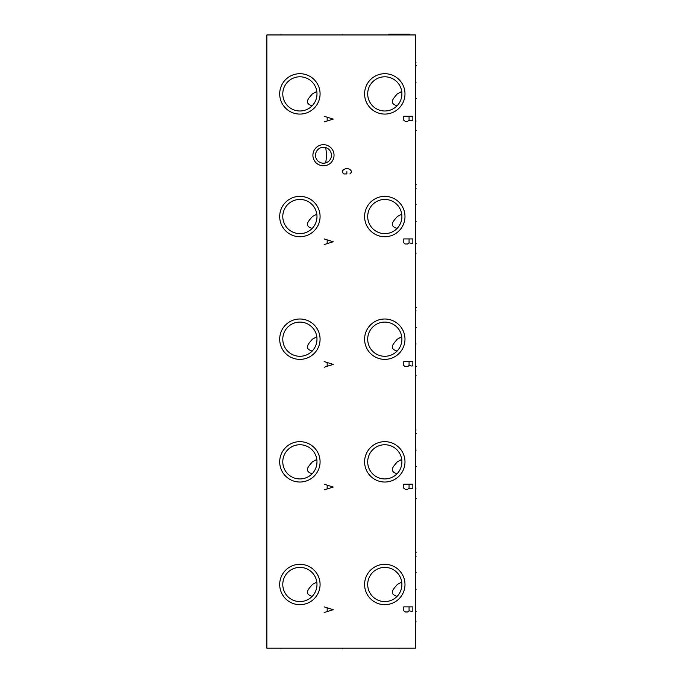 <?xml version="1.0" encoding="UTF-8"?>
<svg xmlns="http://www.w3.org/2000/svg" width="683" height="683" viewBox="0 0 683 683"><rect width="100%" height="100%" fill="white"/><g stroke="black" fill="none" stroke-linecap="round" stroke-linejoin="round"><path stroke-width="1.02" d="M266.865 34.944L266.865 648.193L415.477 648.193L415.477 34.944L266.865 34.944M364.602 93.887A20.191 20.191 0 0 1 384.794 73.696A20.191 20.191 0 0 1 404.985 93.887A20.191 20.191 0 0 1 384.794 114.078A20.191 20.191 0 0 1 364.602 93.887M279.697 93.887A20.191 20.191 0 0 1 299.888 73.696A20.191 20.191 0 0 1 320.079 93.887A20.191 20.191 0 0 1 299.888 114.078A20.191 20.191 0 0 1 279.697 93.887M364.602 216.537A20.191 20.191 0 0 1 384.794 196.354A20.191 20.191 0 0 1 404.985 216.537A20.191 20.191 0 0 1 384.794 236.728A20.191 20.191 0 0 1 364.602 216.537M279.697 216.537A20.191 20.191 0 0 1 299.888 196.354A20.191 20.191 0 0 1 320.079 216.537A20.191 20.191 0 0 1 299.888 236.728A20.191 20.191 0 0 1 279.697 216.537M364.602 339.186A20.191 20.191 0 0 1 384.794 319.004A20.191 20.191 0 0 1 404.985 339.186A20.191 20.191 0 0 1 384.794 359.378A20.191 20.191 0 0 1 364.602 339.186M279.697 339.186A20.191 20.191 0 0 1 299.888 319.004A20.191 20.191 0 0 1 320.079 339.186A20.191 20.191 0 0 1 299.888 359.378A20.191 20.191 0 0 1 279.697 339.186M364.602 461.836A20.191 20.191 0 0 1 384.794 441.653A20.191 20.191 0 0 1 404.985 461.836A20.191 20.191 0 0 1 384.794 482.027A20.191 20.191 0 0 1 364.602 461.836M279.697 461.836A20.191 20.191 0 0 1 299.888 441.653A20.191 20.191 0 0 1 320.079 461.836A20.191 20.191 0 0 1 299.888 482.027A20.191 20.191 0 0 1 279.697 461.836M364.602 584.486A20.191 20.191 0 0 1 384.794 564.303A20.191 20.191 0 0 1 404.985 584.486A20.191 20.191 0 0 1 384.794 604.677A20.191 20.191 0 0 1 364.602 584.486M279.697 584.486A20.191 20.191 0 0 1 299.888 564.303A20.191 20.191 0 0 1 320.079 584.486A20.191 20.191 0 0 1 299.888 604.677A20.191 20.191 0 0 1 279.697 584.486M312.908 155.254A10.569 10.569 0 0 1 323.469 144.685A10.569 10.569 0 0 1 334.038 155.254A10.569 10.569 0 0 1 323.469 165.815A10.569 10.569 0 0 1 312.908 155.254M401.886 94.263L401.894 93.887A17.092 17.092 0 0 1 384.794 110.987A17.092 17.092 0 0 1 367.702 93.887A17.092 17.092 0 0 1 384.794 76.795A17.092 17.092 0 0 1 401.894 93.887L401.894 93.656M401.527 90.378L401.724 91.479L401.527 90.378L401.724 91.479L397.31 93.887C392.93 98.992 388.806 103.099 397.045 105.814L395.892 106.889M397.771 105.02L398.206 104.49M398.343 104.32L399.435 102.723M399.495 102.621L399.879 101.938M400.229 101.246L400.545 100.546M401.271 98.454L401.45 97.763M401.706 96.414L401.792 95.757M401.852 95.116L401.886 94.493M401.886 93.332L401.86 92.803M401.817 92.316L401.775 91.881M316.98 94.263L316.98 93.887A17.092 17.092 0 0 1 299.888 110.987A17.092 17.092 0 0 1 282.788 93.887A17.092 17.092 0 0 1 299.888 76.795A17.092 17.092 0 0 1 316.98 93.887L316.98 93.656M316.613 90.378L316.81 91.479L316.613 90.378L316.81 91.479L312.396 93.887C308.024 98.992 303.892 103.099 312.14 105.814L310.987 106.889M312.857 105.02L313.292 104.49M313.437 104.32L314.522 102.723M314.581 102.621L314.965 101.938M315.315 101.246L315.631 100.546M316.357 98.454L316.536 97.763M316.792 96.414L316.878 95.757M316.938 95.116L316.972 94.493M316.972 93.332L316.946 92.803M316.912 92.316L316.861 91.881M401.886 216.912L401.894 216.537A17.092 17.092 0 0 1 384.794 233.637A17.092 17.092 0 0 1 367.702 216.537A17.092 17.092 0 0 1 384.794 199.445A17.092 17.092 0 0 1 401.894 216.537L401.894 216.306M401.527 213.028L401.724 214.129L401.527 213.028L401.724 214.129L397.31 216.537C392.93 221.642 388.806 225.749 397.045 228.464L395.875 229.556M397.771 227.67L398.206 227.14M398.343 226.969L399.435 225.373M399.495 225.27L399.879 224.587M400.229 223.896L400.545 223.196M401.271 221.104L401.45 220.413M401.706 219.064L401.792 218.406M401.852 217.766L401.886 217.143M401.886 215.982L401.86 215.452M401.817 214.966L401.775 214.53M316.98 216.912L316.98 216.537A17.092 17.092 0 0 1 299.888 233.637A17.092 17.092 0 0 1 282.788 216.537A17.092 17.092 0 0 1 299.888 199.445A17.092 17.092 0 0 1 316.98 216.537L316.98 216.306M316.613 213.028L316.81 214.129L316.613 213.028L316.81 214.129L312.396 216.537C308.024 221.642 303.892 225.749 312.14 228.464L310.961 229.556M312.857 227.67L313.292 227.14M313.437 226.969L314.522 225.373M314.581 225.27L314.965 224.587M315.315 223.896L315.631 223.196M316.357 221.104L316.536 220.413M316.792 219.064L316.878 218.406M316.938 217.766L316.972 217.143M316.972 215.982L316.946 215.452M316.912 214.966L316.861 214.53M401.886 339.571L401.894 339.186A17.092 17.092 0 0 1 384.794 356.287A17.092 17.092 0 0 1 367.702 339.186A17.092 17.092 0 0 1 384.794 322.094A17.092 17.092 0 0 1 401.894 339.186L401.894 338.956M401.527 335.677L401.724 336.779L401.527 335.677L401.724 336.779L397.31 339.186C392.93 344.292 388.806 348.398 397.045 351.113L395.892 352.197M397.771 350.319L398.206 349.798M398.343 349.619L399.435 348.023M399.495 347.92L399.879 347.246M400.229 346.546L400.545 345.846M401.271 343.754L401.45 343.062M401.706 341.713L401.792 341.056M401.852 340.416L401.886 339.793M401.886 338.631L401.86 338.102M401.817 337.615L401.775 337.18M316.98 339.571L316.98 339.186A17.092 17.092 0 0 1 299.888 356.287A17.092 17.092 0 0 1 282.788 339.186A17.092 17.092 0 0 1 299.888 322.094A17.092 17.092 0 0 1 316.98 339.186L316.98 338.956M316.613 335.677L316.81 336.779L316.613 335.677L316.81 336.779L312.396 339.186C308.024 344.292 303.892 348.398 312.14 351.113L310.978 352.197M312.857 350.319L313.292 349.798M313.437 349.619L314.522 348.023M314.581 347.92L314.965 347.246M315.315 346.546L315.631 345.846M316.357 343.754L316.536 343.062M316.792 341.713L316.878 341.056M316.938 340.416L316.972 339.793M316.972 338.631L316.946 338.102M316.912 337.615L316.861 337.18M401.886 462.22L401.894 461.836A17.092 17.092 0 0 1 384.794 478.937A17.092 17.092 0 0 1 367.702 461.836A17.092 17.092 0 0 1 384.794 444.744A17.092 17.092 0 0 1 401.894 461.836L401.894 461.606M401.527 458.327L401.724 459.428L401.527 458.327L401.724 459.428L397.31 461.836C392.93 466.941 388.806 471.057 397.045 473.763L395.892 474.839M397.771 472.969L398.206 472.448M398.343 472.269L399.435 470.672M399.495 470.57L399.879 469.895M400.229 469.195L400.545 468.495M401.271 466.404L401.45 465.712M401.706 464.363L401.792 463.706M401.852 463.065L401.886 462.442M401.886 461.281L401.86 460.752M401.817 460.274L401.775 459.83M316.98 462.22L316.98 461.836A17.092 17.092 0 0 1 299.888 478.937A17.092 17.092 0 0 1 282.788 461.836A17.092 17.092 0 0 1 299.888 444.744A17.092 17.092 0 0 1 316.98 461.836L316.98 461.606M316.613 458.327L316.81 459.428L316.613 458.327L316.81 459.428L312.396 461.836C308.024 466.941 303.892 471.057 312.14 473.763L310.987 474.839M312.857 472.969L313.292 472.448M313.437 472.269L314.522 470.672M314.581 470.57L314.965 469.895M315.315 469.195L315.631 468.495M316.357 466.404L316.536 465.712M316.792 464.363L316.878 463.706M316.938 463.065L316.972 462.442M316.972 461.281L316.946 460.752M316.912 460.274L316.861 459.83M401.886 584.87L401.894 584.486A17.092 17.092 0 0 1 384.794 601.586A17.092 17.092 0 0 1 367.702 584.486A17.092 17.092 0 0 1 384.794 567.394A17.092 17.092 0 0 1 401.894 584.486L401.894 584.255M401.527 580.977L401.724 582.078L401.527 580.977L401.724 582.078L397.31 584.486C392.93 589.591 388.806 593.706 397.045 596.413L395.892 597.488M397.771 595.619L398.206 595.098M398.343 594.919L399.435 593.322M399.495 593.22L399.879 592.545M400.229 591.845L400.545 591.145M401.271 589.053L401.45 588.362M401.706 587.013L401.792 586.356M401.852 585.715L401.886 585.092M401.886 583.931L401.86 583.402M401.817 582.923L401.775 582.479M316.98 584.87L316.98 584.486A17.092 17.092 0 0 1 299.888 601.586A17.092 17.092 0 0 1 282.788 584.486A17.092 17.092 0 0 1 299.888 567.394A17.092 17.092 0 0 1 316.98 584.486L316.98 584.255M316.613 580.977L316.81 582.078L316.613 580.977L316.81 582.078L312.396 584.486C308.024 589.591 303.892 593.706 312.14 596.413L310.987 597.488M312.857 595.619L313.292 595.098M313.437 594.919L314.522 593.322M314.581 593.22L314.965 592.545M315.315 591.845L315.631 591.145M316.357 589.053L316.536 588.362M316.792 587.013L316.878 586.356M316.938 585.715L316.972 585.092M316.972 583.931L316.946 583.402M316.912 582.923L316.861 582.479M315.512 155.254A7.965 7.965 0 0 1 323.469 147.289A7.965 7.965 0 0 1 331.434 155.254A7.965 7.965 0 0 1 323.469 163.211A7.965 7.965 0 0 1 315.512 155.254M325.245 147.494L325.748 147.622L325.245 147.494L325.748 147.622L326.679 155.254L325.748 162.887L325.245 163.015M326.85 162.46L327.627 162.042M328.079 161.751L328.941 161.034M329.343 160.633L329.718 160.198M330.367 159.233L330.64 158.712M330.879 158.174L331.05 157.696M331.076 157.611L331.229 157.039M331.34 156.45L331.409 155.852M331.417 154.674L331.349 154.11M331.246 153.547L330.922 152.454M330.709 151.933L330.452 151.43M329.855 150.491L329.505 150.055M328.745 149.287L327.9 148.638M327.473 148.365L327.037 148.134M388.328 34.756L409.569 34.756L408.972 34.15L388.926 34.15L388.328 34.944M281.012 34.944L281.012 34.287L281.012 34.944M342.337 34.944L342.337 34.287L342.337 34.944M415.477 130.462L416.135 130.462M415.477 62.076L416.135 62.076L415.477 62.076M415.477 82.114L416.135 82.114M415.477 98.642L416.135 98.642L415.477 98.642M415.477 121.028L416.135 121.028M415.477 65.585L416.135 65.585M415.477 253.111L416.135 253.111M415.477 184.726L416.135 184.726L415.477 184.726M415.477 204.763L416.135 204.763M415.477 221.292L416.135 221.292L415.477 221.292M415.477 243.677L416.135 243.677M415.477 188.235L416.135 188.235M415.477 375.761L416.135 375.761M415.477 307.376L416.135 307.376L415.477 307.376M415.477 327.413L416.135 327.413M415.477 343.942L416.135 343.942L415.477 343.942M415.477 366.327L416.135 366.327M415.477 310.885L416.135 310.885M415.477 498.411L416.135 498.411M415.477 430.025L416.135 430.025L415.477 430.025M415.477 450.063L416.135 450.063M415.477 466.591L416.135 466.591L415.477 466.591M415.477 488.977L416.135 488.977M415.477 433.534L416.135 433.534M415.477 621.06L416.135 621.06M415.477 552.675L416.135 552.675L415.477 552.675M415.477 572.713L416.135 572.713M415.477 589.241L416.135 589.241L415.477 589.241M415.477 611.626L416.135 611.626M415.477 556.184L416.135 556.184M281.012 648.193L281.012 648.85L281.012 648.193M342.337 648.193L342.337 648.85L342.337 648.193M398.949 648.193L398.949 648.85L398.949 648.193M412.839 116.272L403.781 116.272L403.781 120.234L405.292 121.361L407.555 121.361L409.066 120.234L412.08 120.797L412.839 120.234L412.839 116.272M409.066 116.272L409.066 120.234M324.152 121.933L333.21 119.098L324.152 116.272M327.174 117.399L327.174 120.797M412.839 238.922L403.781 238.922L403.781 242.883L405.292 244.01L407.555 244.01L409.066 242.883L412.08 243.447L412.839 242.883L412.839 238.922M409.066 238.922L409.066 242.883M324.152 244.582L333.21 241.748L324.152 238.922M327.174 240.049L327.174 243.447M412.839 361.572L403.781 361.572L403.781 365.533L405.292 366.66L407.555 366.66L409.066 365.533L412.08 366.097L412.839 365.533L412.839 361.572M409.066 361.572L409.066 365.533M324.152 367.232L333.21 364.398L324.152 361.572M327.174 362.699L327.174 366.097M412.839 484.221L403.781 484.221L403.781 488.183L405.292 489.31L407.555 489.31L409.066 488.183L412.08 488.746L412.839 488.183L412.839 484.221M409.066 484.221L409.066 488.183M324.152 489.882L333.21 487.047L324.152 484.221M327.174 485.348L327.174 488.746M412.839 606.871L403.781 606.871L403.781 610.833L405.292 611.959L407.555 611.959L409.066 610.833L412.08 611.396L412.839 610.833L412.839 606.871M409.066 606.871L409.066 610.833M324.152 612.531L333.21 609.697L324.152 606.871M327.174 607.998L327.174 611.396M349.892 173.934L351.395 172.236L351.395 171.1L349.892 169.401L346.87 168.274L343.848 169.401L342.337 171.1L343.097 173.371L343.848 173.934L346.87 173.934L346.87 171.672"/></g></svg>
